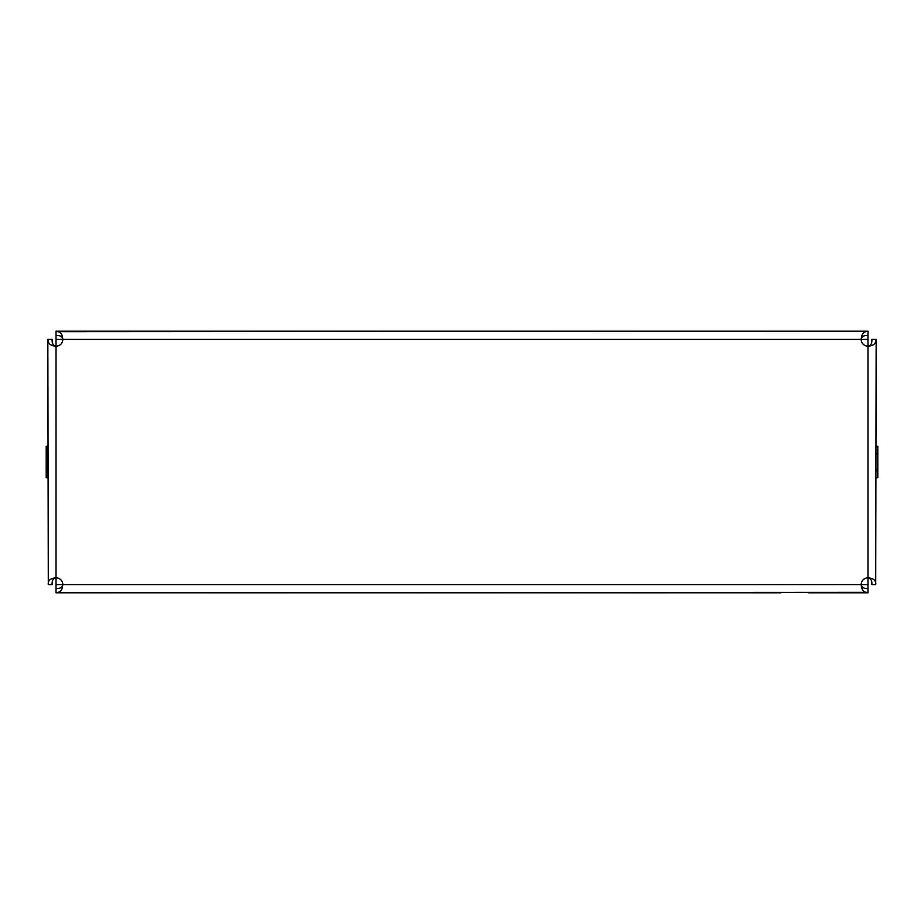 <?xml version="1.0" encoding="UTF-8"?>
<svg xmlns="http://www.w3.org/2000/svg" width="924" height="924" viewBox="0 0 924 924"><rect width="100%" height="100%" fill="white"/><g stroke="black" fill="none" stroke-linecap="round" stroke-linejoin="round"><path stroke-width="1.39" d="M867.994 592.319L56.006 592.792L56.006 588.472C60.025 588.75 62.289 587.468 62.82 584.615A6.815 6.815 0 0 0 56.006 577.8C50.346 578.274 47.782 580.549 48.302 584.615L47.84 339.385L52.16 339.385C51.883 343.405 53.165 345.668 56.006 346.2A6.815 6.815 0 0 0 62.82 339.385C62.347 333.726 60.072 331.162 56.006 331.681L867.994 331.208L867.994 335.528C863.975 335.25 861.711 336.532 861.18 339.385A6.815 6.815 0 0 0 867.994 346.2C870.824 345.726 872.106 343.451 871.84 339.385L876.16 339.385L875.698 584.615C876.252 580.595 873.688 578.332 867.994 577.8A6.815 6.815 0 0 0 861.18 584.615C861.653 587.445 863.928 588.727 867.994 588.472L867.994 584.615L861.18 584.615C861.653 590.274 863.928 592.838 867.994 592.319L867.994 588.472M56.006 592.792L780.803 592.792M62.82 339.385C62.347 336.555 60.072 335.273 56.006 335.528L56.006 339.385L867.994 339.385L867.994 335.528M56.006 331.681L56.006 335.528M867.994 331.681C863.975 331.115 861.711 333.691 861.18 339.385M56.006 331.208L867.994 331.208M56.006 592.319C60.025 592.885 62.289 590.309 62.82 584.615L861.18 584.615M808.05 592.792L867.994 592.792M875.698 584.615L871.84 584.615C872.117 580.595 870.835 578.332 867.994 577.8L867.994 584.615M867.994 339.385L867.994 346.2C873.654 345.726 876.218 343.451 875.698 339.385M62.82 584.615L56.006 584.615L56.006 577.8C53.176 578.274 51.894 580.549 52.16 584.615L48.302 584.615M48.302 339.385C47.748 343.405 50.312 345.668 56.006 346.2L56.006 339.385M56.006 584.615L56.006 588.472M876.16 477.731L877.8 477.731L877.8 446.269L876.16 446.269M876.16 469.866L877.8 469.866M876.16 454.134L877.8 454.134M46.2 454.134L47.84 454.134L47.84 446.269L46.2 446.269L46.2 477.731L47.84 477.731L47.84 469.866L46.2 469.866M47.84 454.134L47.84 469.866M867.994 577.8L867.994 346.2M56.006 346.2L56.006 577.8"/></g></svg>
